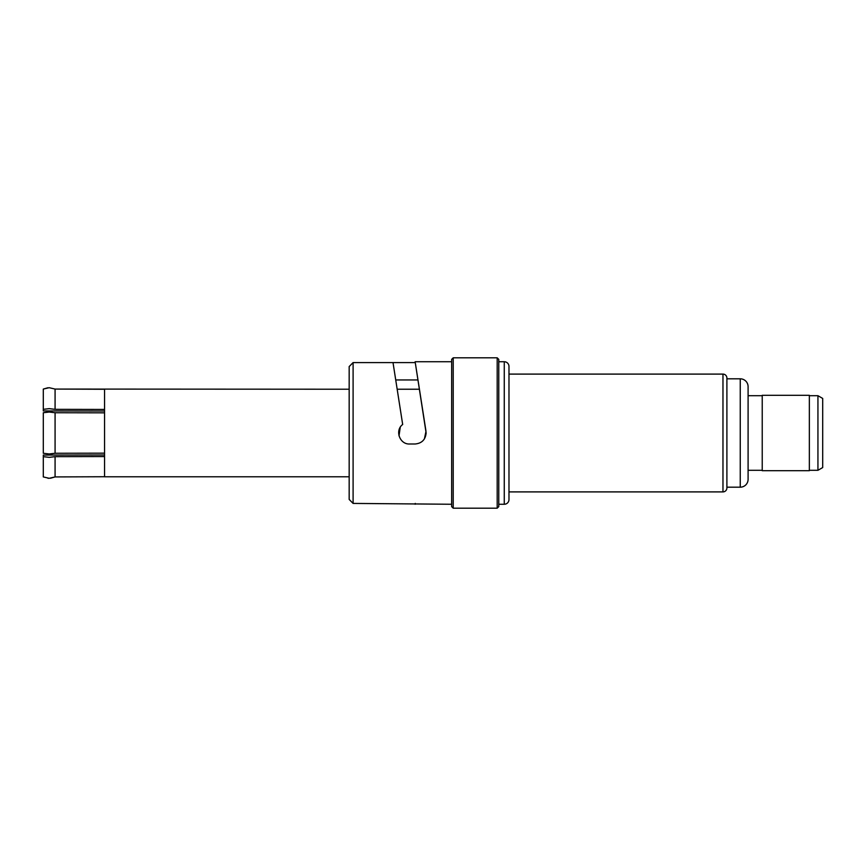 <?xml version="1.0" encoding="UTF-8"?>
<svg xmlns="http://www.w3.org/2000/svg" width="866" height="866" viewBox="0 0 866 866"><rect width="100%" height="100%" fill="white"/><g stroke="black" fill="none" stroke-linecap="round" stroke-linejoin="round"><path stroke-width="1.3" d="M50.455 453.925L51.938 453.806L51.938 455.061M55.078 456.663L49.189 457.356L43.3 456.663L43.3 476.928L49.189 478.303L55.078 476.928L55.078 456.663L104.548 456.566L104.548 412.833L55.078 412.736L49.189 412.043L43.3 412.736L43.3 453.264L49.189 453.957L55.078 453.264L55.078 412.736M55.078 453.264L104.548 453.167M43.3 409.337L49.189 408.644L55.078 409.337L55.078 389.072L49.189 387.697L43.3 389.072L43.3 410.928L104.548 411.025M55.078 476.928L104.548 476.733L55.078 476.928L50.455 478.249M104.548 456.566L104.548 476.776L349.171 476.776M395.719 379.947L417.975 379.947L417.802 378.81L425.996 431.3L424.394 438.932M451.651 361.739L415.139 361.739L426.126 433C425.477 439.679 421.818 443.338 415.139 443.998L409.64 443.998C399.702 444.55 394.625 430.359 402.679 424.492L393.012 362.583L353.101 362.583L349.171 366.567L353.101 362.583L353.101 503.417L451.651 504.261M415.139 504.261L415.269 503.417M453.221 508.19L497.192 508.19L497.192 357.81L453.221 357.81L451.651 359.379L451.651 506.621L453.221 508.19L453.221 357.81M497.192 508.19L498.773 506.621L498.773 359.379L497.192 357.81M498.773 504.261L504.261 504.261A4.709 4.709 0 0 0 508.981 499.552L508.981 366.448A4.709 4.709 0 0 0 504.261 361.739L498.773 361.739M508.981 491.899L722.969 491.899A3.929 3.929 0 0 0 726.899 487.969L726.899 378.031A3.929 3.929 0 0 0 722.969 374.101L508.981 374.101M726.899 487.19L740.246 487.19A7.848 7.848 0 0 0 748.094 479.331L748.094 386.669A7.848 7.848 0 0 0 740.246 378.81L726.899 378.81M748.094 470.303L762.232 470.303M809.353 470.693L762.232 470.693L762.232 395.307L809.353 395.307L809.353 470.693M809.353 470.303L817.937 470.303L817.937 395.697L809.353 395.697M817.937 470.303L822.7 467.553L822.7 398.447L817.937 395.697M51.938 410.939L51.938 412.194M104.548 454.975L43.3 455.072L43.3 456.663M55.078 409.337L104.548 409.434L104.548 412.833M349.171 389.224L55.078 389.072L104.548 389.267L104.548 409.434M49.189 453.957L47.922 453.925M43.322 412.725L47.922 412.075M49.189 478.303L47.922 478.249M43.3 389.072L47.922 387.752M419.425 389.224L397.169 389.224M399.02 435.836L400.244 427.284M417.802 378.81L415.269 362.583L393.012 362.583M349.171 499.433L353.101 503.417L349.171 499.433L349.171 366.567M762.232 395.697L748.094 395.697M504.261 504.261L504.261 361.739M722.969 491.899L722.969 374.101M740.246 487.19L740.246 378.81"/></g></svg>
